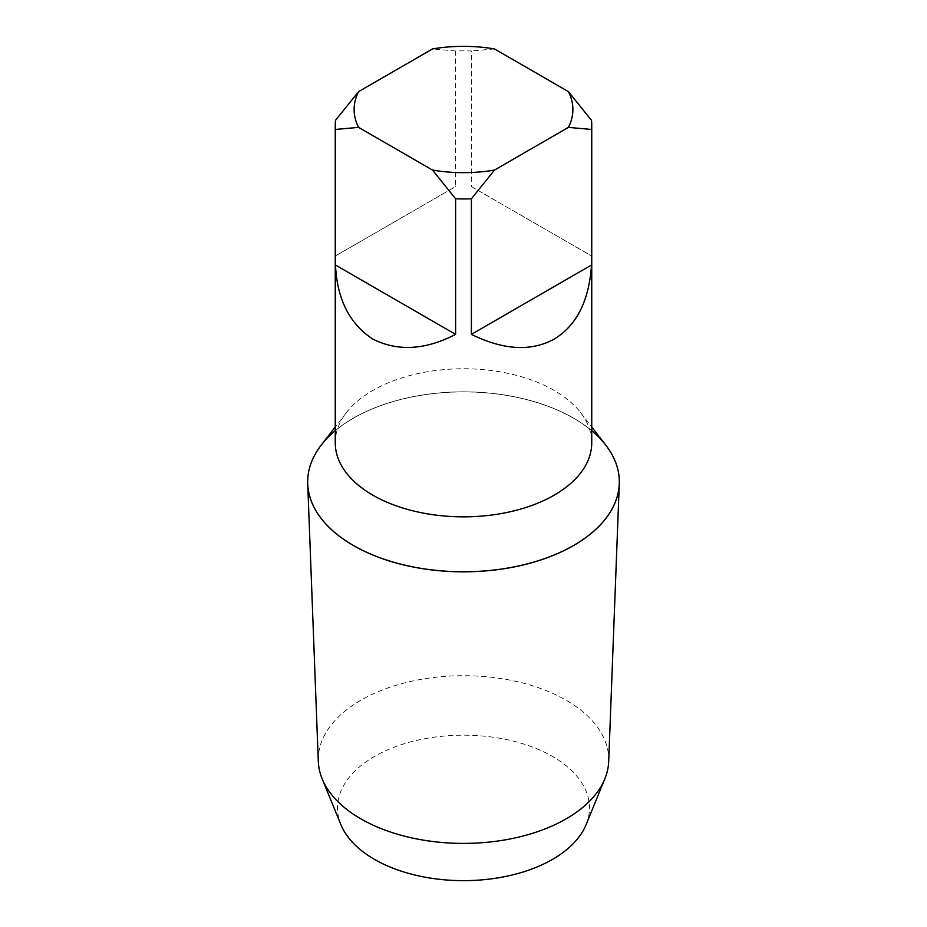 <?xml version="1.0" encoding="UTF-8"?>
<svg xmlns="http://www.w3.org/2000/svg" width="927" height="927" viewBox="0 0 927 927"><rect width="100%" height="100%" fill="white"/><g stroke="black" fill="none" stroke-linecap="round" stroke-linejoin="round"><path stroke-width="0.7" stroke-dasharray="4.63 3.48" d="M619.317 481.831A155.817 89.965 0 0 0 573.674 418.262A155.817 89.965 0 0 0 403.905 398.749A155.817 89.965 0 0 0 307.683 481.831M591.739 430.696A155.817 89.965 0 0 0 573.674 418.193A155.817 89.965 0 0 0 335.261 430.696M586.107 824.636A125.979 72.735 0 0 0 552.585 756.49A125.979 72.735 0 0 0 402.156 744.393A125.979 72.735 0 0 0 340.893 824.636M608.691 761.403A145.226 83.847 0 0 0 566.188 700.267A145.226 83.847 0 0 0 406.455 682.446A145.226 83.847 0 0 0 318.309 761.403M335.261 442.793A128.239 74.033 180 0 1 346.431 412.573A128.239 74.033 180 0 1 372.816 390.441A128.239 74.033 180 0 1 580.569 412.573A128.239 74.033 180 0 1 591.739 442.793M321.263 445.076A155.817 89.965 180 0 1 353.326 418.193A155.817 89.965 180 0 1 605.737 445.076M335.504 120.348L335.504 255.922L455.609 186.582L455.609 50.997A128.239 74.033 180 0 1 471.391 50.997L471.391 186.582L591.496 255.922L591.496 120.348M455.609 50.997L432.527 48.934M494.473 48.934L471.391 50.997M471.391 186.582L591.496 255.922M335.504 255.922L455.609 186.582M346.431 412.573L335.261 426.999M580.569 412.573L591.739 426.999"/><path stroke-width="1.39" d="M335.261 430.696A155.817 89.965 0 0 0 307.683 481.797A155.817 89.965 0 0 0 307.683 481.878A155.817 89.965 0 0 0 307.718 483.848A155.817 89.965 0 0 0 353.326 545.482A155.817 89.965 0 0 0 521.542 565.354A155.817 89.965 0 0 0 619.282 483.848A155.817 89.965 0 0 0 619.317 481.878A155.817 89.965 0 0 0 619.317 481.831A155.817 89.965 0 0 0 591.739 430.696M307.683 481.878L307.683 481.797A155.817 89.965 0 0 0 353.326 545.412A155.817 89.965 0 0 0 523.129 564.914A155.817 89.965 0 0 0 619.317 481.797L619.317 481.878M307.718 483.848L318.309 761.403A145.226 83.847 0 0 0 322.156 778.819L340.893 824.636A125.979 72.735 0 0 0 374.415 859.352A125.979 72.735 0 0 0 497.926 877.881A125.979 72.735 0 0 0 586.107 824.636L604.844 778.819A145.226 83.847 0 0 0 608.691 761.403L619.282 483.848M322.156 778.819A145.226 83.847 0 0 0 360.812 818.842A145.226 83.847 0 0 0 503.187 840.21A145.226 83.847 0 0 0 604.844 778.819M591.739 124.902A128.239 74.033 180 0 1 591.496 129.444L591.496 265.029C589.108 300.742 576.664 325.435 554.184 339.085C531.113 351.739 503.512 350.163 471.391 334.369L471.391 198.795L494.473 170.081L568.413 127.381A109.386 63.152 180 0 0 568.413 91.622L591.496 120.348A128.239 74.033 180 0 1 591.739 124.902L591.739 442.793A128.239 74.033 180 0 1 554.184 495.157A128.239 74.033 180 0 1 414.427 511.206A128.239 74.033 180 0 1 335.261 442.793L335.261 124.902A128.239 74.033 180 0 1 335.504 120.348L358.587 91.622A109.386 63.152 180 0 0 358.587 127.381L432.527 170.081L455.609 198.795L455.609 334.369C425.366 350.047 397.776 351.623 372.816 339.085C349.491 323.743 337.046 299.062 335.504 265.029L335.504 129.444A128.239 74.033 180 0 1 335.261 124.902M591.739 426.999L605.737 445.076A155.817 89.965 180 0 1 573.674 545.412A155.817 89.965 180 0 1 375.134 555.899A155.817 89.965 180 0 1 321.263 445.076L335.261 426.999M471.391 198.795A128.239 74.033 180 0 1 455.609 198.795M335.504 129.444L358.587 127.381M358.587 91.622L432.527 48.934A109.386 63.152 180 0 1 494.473 48.934L568.413 91.622M568.413 127.381L591.496 129.444M494.473 170.081A109.386 63.152 180 0 1 432.527 170.081M591.496 265.029L471.391 334.369M455.609 334.369L335.504 265.029"/></g></svg>

